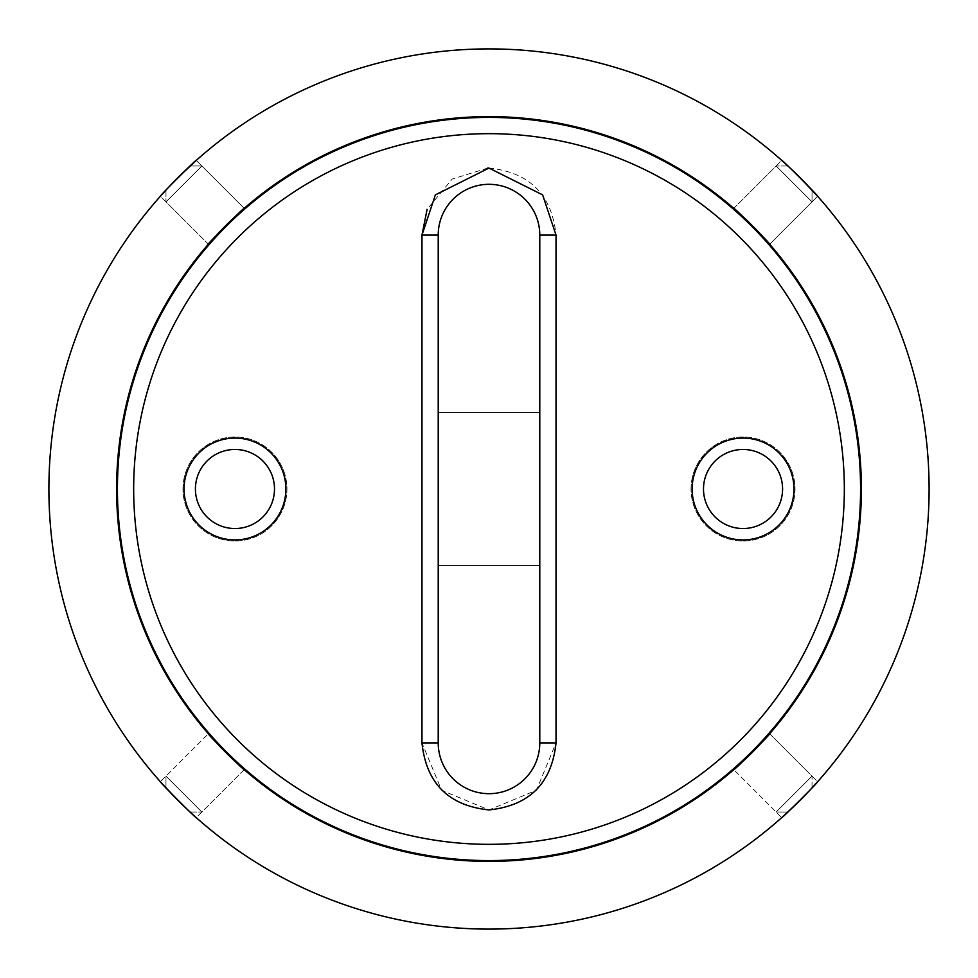 <?xml version="1.0" encoding="UTF-8"?>
<svg xmlns="http://www.w3.org/2000/svg" width="978" height="978" viewBox="0 0 978 978"><rect width="100%" height="100%" fill="white"/><g stroke="black" fill="none" stroke-linecap="round" stroke-linejoin="round"><path stroke-width="0.73" stroke-dasharray="4.89 3.67" d="M733.757 769.662C733.317 771.434 771.41 733.341 769.662 733.757L817.632 781.728C819.295 781.177 781.214 819.283 781.728 817.632L733.757 769.662L781.728 817.632M783.182 816.337L812.033 787.889L787.889 812.033L776.104 812.033L812.033 776.104L776.104 812.033L794.075 794.075L776.104 812.033L787.889 812.033M208.338 733.757C206.566 733.317 244.659 771.41 244.243 769.662L196.272 817.632C196.822 819.295 158.717 781.214 160.368 781.728L208.338 733.757L160.368 781.728M161.663 783.182L190.111 812.033L165.967 787.889L165.967 776.104L201.896 812.033L165.967 776.104L201.896 812.033L165.967 776.104L165.967 787.889M48.9 489A440.1 440.1 0 0 0 489 929.1A440.1 440.1 0 0 0 929.1 489A440.1 440.1 0 0 0 489 48.9A440.1 440.1 0 0 0 48.9 489M243.461 768.977L244.243 769.662L196.272 817.632M768.378 735.224L769.662 733.757L817.632 781.728M209.622 242.776L208.338 244.243L160.368 196.272C158.705 196.822 196.786 158.717 196.272 160.368L244.243 208.338C244.683 206.566 206.59 244.659 208.338 244.243L160.368 196.272M194.818 161.663L165.967 190.111L190.111 165.967L201.896 165.967L165.967 201.896L201.896 165.967L165.967 201.896L201.896 165.967L190.111 165.967M244.243 208.338L196.272 160.368M735.224 209.622L733.757 208.338L781.728 160.368C781.177 158.705 819.283 196.786 817.632 196.272L769.662 244.243C771.434 244.683 733.341 206.59 733.757 208.338L781.728 160.368M816.337 194.818L787.889 165.967L812.033 190.111L812.033 201.896L776.104 165.967L812.033 201.896L776.104 165.967L812.033 201.896L812.033 190.111M769.662 244.243L817.632 196.272M225.979 225.38L232.642 218.901M752.62 225.979L759.099 232.642M116.602 489A372.398 372.398 0 0 1 489 116.602A372.398 372.398 0 0 1 861.398 489A372.398 372.398 0 0 1 489 861.398A372.398 372.398 0 0 1 116.602 489M225.38 752.021L218.901 745.358M752.021 752.62L745.358 759.099M489 184.316A50.783 50.783 0 0 1 539.783 235.099A50.783 50.783 0 0 0 489 184.316A50.783 50.783 0 0 0 438.217 235.099A50.783 50.783 0 0 1 489 184.316A50.783 50.783 0 0 1 539.783 235.099L539.783 742.901L539.783 235.099A50.783 50.783 0 0 0 489 184.316A50.783 50.783 0 0 0 438.217 235.099L438.217 742.901A50.783 50.783 0 0 0 489 793.684A50.783 50.783 0 0 0 539.783 742.901A50.783 50.783 0 0 1 489 793.684A50.783 50.783 0 0 1 438.217 742.901L438.217 235.099L421.97 235.099L421.97 742.901L441.604 790.297L489 809.931L536.396 790.297L556.03 742.901L539.783 742.901A50.783 50.783 0 0 1 489 793.684A50.783 50.783 0 0 1 438.217 742.901A50.783 50.783 0 0 0 489 793.684A50.783 50.783 0 0 0 539.783 742.901L539.783 235.099A50.783 50.783 0 0 0 489 184.316A50.783 50.783 0 0 0 438.217 235.099L438.217 742.901L421.97 742.901M487.692 168.082L452.08 179.133L427.105 209.365M692.118 489A50.917 50.917 0 0 1 743.035 438.083A50.917 50.917 0 0 1 793.953 489A50.917 50.917 0 0 0 743.035 438.083A50.917 50.917 0 0 0 692.118 489A50.917 50.917 0 0 0 743.035 539.917A50.917 50.917 0 0 0 793.953 489A50.917 50.917 0 0 1 743.035 539.917A50.917 50.917 0 0 1 692.118 489A50.917 50.917 0 0 0 743.035 539.917A50.917 50.917 0 0 0 793.953 489A50.917 50.917 0 0 0 743.035 438.083A50.917 50.917 0 0 0 692.118 489M844.332 489A355.332 355.332 0 0 1 489 844.332A355.332 355.332 0 0 1 133.668 489A355.332 355.332 0 0 1 489 133.668A355.332 355.332 0 0 1 844.332 489M537.215 857.437A371.579 371.579 0 0 1 117.421 489A371.579 371.579 0 0 1 440.785 120.563M184.047 489A50.917 50.917 0 0 1 234.964 438.083A50.917 50.917 0 0 1 285.882 489A50.917 50.917 0 0 0 234.964 438.083A50.917 50.917 0 0 0 184.047 489A50.917 50.917 0 0 0 234.964 539.917A50.917 50.917 0 0 0 285.882 489A50.917 50.917 0 0 1 234.964 539.917A50.917 50.917 0 0 1 184.047 489A50.917 50.917 0 0 0 234.964 539.917A50.917 50.917 0 0 0 285.882 489A50.917 50.917 0 0 0 234.964 438.083A50.917 50.917 0 0 0 184.047 489M539.783 565.37L438.217 565.37L438.217 412.63L539.783 412.63L539.783 565.37L539.783 412.63L438.217 412.63L438.217 565.37L539.783 565.37L438.217 565.37L438.217 412.63L438.217 565.37L539.783 565.37L539.783 412.63L438.217 412.63L539.783 412.63L539.783 565.37M556.03 742.901L556.03 235.099C551.849 194.598 529.501 172.25 489 168.069M438.217 581.702L438.217 535.846L438.217 581.702M438.23 340.809L438.23 297.532L438.23 340.809M438.23 433.804L438.23 390.528L438.23 433.804M438.23 526.8L438.23 483.535L438.23 526.8M438.23 677.925L438.23 634.649L438.23 677.925M438.23 439.611L438.23 482.887L438.23 439.611M438.23 532.619L438.23 489.342L438.23 532.619M438.23 625.614L438.23 582.338L438.23 625.614M438.23 631.421L438.23 588.157L438.23 631.421M438.23 486.115L438.23 442.838L438.23 486.115M812.033 787.889L812.033 776.104L794.075 794.075L812.033 776.104L812.033 787.889M691.043 489A52.005 52.005 0 0 1 743.035 436.995A52.005 52.005 0 0 1 795.041 489A52.005 52.005 0 0 1 743.035 541.005A52.005 52.005 0 0 1 691.043 489A52.005 52.005 0 0 0 743.035 541.005A52.005 52.005 0 0 0 795.041 489A52.005 52.005 0 0 0 743.035 436.995A52.005 52.005 0 0 0 691.043 489M782.583 489A39.536 39.536 0 0 0 743.035 449.464A39.536 39.536 0 0 0 703.5 489A39.536 39.536 0 0 0 743.035 528.536A39.536 39.536 0 0 0 782.583 489A39.536 39.536 0 0 1 743.035 528.536A39.536 39.536 0 0 1 703.5 489A39.536 39.536 0 0 1 743.035 449.464A39.536 39.536 0 0 1 782.583 489A39.536 39.536 0 0 0 743.035 449.464A39.536 39.536 0 0 0 703.5 489A39.536 39.536 0 0 0 743.035 528.536A39.536 39.536 0 0 0 782.583 489M438.217 414.916L438.217 442.154L438.217 414.916M438.23 637.191L438.23 680.468L438.23 637.191M438.23 544.196L438.23 587.472L438.23 544.196M438.23 451.2L438.23 494.465L438.23 451.2M438.23 300.075L438.23 343.351L438.23 300.075M438.23 538.389L438.23 495.112L438.23 538.389M438.23 445.381L438.23 488.658L438.23 445.381M438.23 590.7L438.23 633.964L438.23 590.7M438.23 584.881L438.23 628.157L438.23 584.881M438.23 491.885L438.23 535.162L438.23 491.885M182.959 489A52.005 52.005 0 0 1 234.964 436.995A52.005 52.005 0 0 1 286.957 489A52.005 52.005 0 0 1 234.964 541.005A52.005 52.005 0 0 1 182.959 489A52.005 52.005 0 0 0 234.964 541.005A52.005 52.005 0 0 0 286.957 489A52.005 52.005 0 0 0 234.964 436.995A52.005 52.005 0 0 0 182.959 489M274.5 489A39.536 39.536 0 0 0 234.964 449.464A39.536 39.536 0 0 0 195.417 489A39.536 39.536 0 0 0 234.964 528.536A39.536 39.536 0 0 0 274.5 489A39.536 39.536 0 0 1 234.964 528.536A39.536 39.536 0 0 1 195.417 489A39.536 39.536 0 0 1 234.964 449.464A39.536 39.536 0 0 1 274.5 489A39.536 39.536 0 0 0 234.964 449.464A39.536 39.536 0 0 0 195.417 489A39.536 39.536 0 0 0 234.964 528.536A39.536 39.536 0 0 0 274.5 489M190.111 812.033L201.896 812.033L190.111 812.033M189.634 812.033L165.967 788.366L189.634 812.033M165.967 190.111L165.967 201.896L165.967 190.111M165.967 189.634L189.634 165.967L165.967 189.634M787.889 165.967L776.104 165.967L787.889 165.967M788.366 165.967L812.033 189.634L788.366 165.967M556.03 235.099L539.783 235.099M438.217 742.901A50.783 50.783 0 0 0 489 793.684"/><path stroke-width="1.47" d="M800.261 800.138L783.182 816.337M812.033 787.889L817.632 781.728L812.033 787.889M781.728 817.632C781.177 819.295 819.283 781.214 817.632 781.728M177.862 800.261L161.663 783.182M190.111 812.033L196.272 817.632L190.111 812.033M160.368 781.728C158.705 781.177 196.786 819.283 196.272 817.632M929.1 489A440.1 440.1 0 0 1 489 929.1A440.1 440.1 0 0 1 48.9 489A440.1 440.1 0 0 1 489 48.9A440.1 440.1 0 0 1 929.1 489M208.338 733.757C206.566 733.317 244.659 771.41 244.243 769.662C244.683 771.434 206.59 733.341 208.338 733.757L218.901 745.358M733.757 769.662C733.317 771.434 771.41 733.341 769.662 733.757C771.434 733.317 733.341 771.41 733.757 769.662L745.358 759.099M160.368 196.272L165.967 190.111L160.368 196.272C158.717 196.786 196.822 158.705 196.272 160.368L194.818 161.663M177.739 177.862L196.272 160.368M244.243 208.338C244.683 206.566 206.59 244.659 208.338 244.243C206.566 244.683 244.659 206.59 244.243 208.338L232.642 218.901M781.728 160.368L787.889 165.967L781.728 160.368C781.214 158.717 819.295 196.822 817.632 196.272L816.337 194.818M800.138 177.739L817.632 196.272M769.662 244.243C771.434 244.683 733.341 206.59 733.757 208.338C733.317 206.566 771.41 244.659 769.662 244.243L759.099 232.642M209.622 242.776L218.791 232.752M219.084 232.446L225.979 225.38M735.224 209.622L745.248 218.791M745.554 219.084L752.62 225.979M116.602 489A372.398 372.398 0 0 1 489 116.602A372.398 372.398 0 0 1 861.398 489A372.398 372.398 0 0 1 489 861.398A372.398 372.398 0 0 1 116.602 489M243.461 768.977L232.752 759.209M232.446 758.916L225.38 752.021M768.378 735.224L759.209 745.248M758.916 745.554L752.021 752.62M488.988 168.069L487.692 168.082M427.105 209.365L421.97 235.099L435.381 194.879L489 168.069L542.619 194.879L556.03 235.099L556.03 742.901C551.763 783.329 529.428 805.676 489 809.931C448.572 805.676 426.237 783.329 421.97 742.901L421.97 235.099L438.217 235.099A50.783 50.783 0 0 1 489 184.316A50.783 50.783 0 0 1 539.783 235.099L539.783 742.901A50.783 50.783 0 0 1 489 793.684A50.783 50.783 0 0 1 438.217 742.901L421.97 742.901M440.785 120.563A371.579 371.579 0 0 1 860.579 489A371.579 371.579 0 0 1 537.215 857.437M793.953 489A50.917 50.917 0 0 1 743.035 539.917A50.917 50.917 0 0 1 692.118 489A50.917 50.917 0 0 1 743.035 438.083A50.917 50.917 0 0 1 793.953 489M285.882 489A50.917 50.917 0 0 1 234.964 539.917A50.917 50.917 0 0 1 184.047 489A50.917 50.917 0 0 1 234.964 438.083A50.917 50.917 0 0 1 285.882 489M860.579 489A371.579 371.579 0 0 0 489 117.421A371.579 371.579 0 0 0 117.421 489A371.579 371.579 0 0 0 489 860.579A371.579 371.579 0 0 0 860.579 489M844.332 489A355.332 355.332 0 0 0 489 133.668A355.332 355.332 0 0 0 133.668 489A355.332 355.332 0 0 0 489 844.332A355.332 355.332 0 0 0 844.332 489M438.217 235.099L438.217 742.901M195.417 489A39.536 39.536 0 0 1 234.964 449.464A39.536 39.536 0 0 1 274.5 489A39.536 39.536 0 0 1 234.964 528.536A39.536 39.536 0 0 1 195.417 489M703.5 489A39.536 39.536 0 0 1 743.035 449.464A39.536 39.536 0 0 1 782.583 489A39.536 39.536 0 0 1 743.035 528.536A39.536 39.536 0 0 1 703.5 489M800.138 800.261L787.889 812.033M165.967 787.889L177.739 800.138M190.111 165.967L177.862 177.739M812.033 190.111L800.261 177.862M556.03 742.901L539.783 742.901M556.03 235.099L539.783 235.099"/></g></svg>
